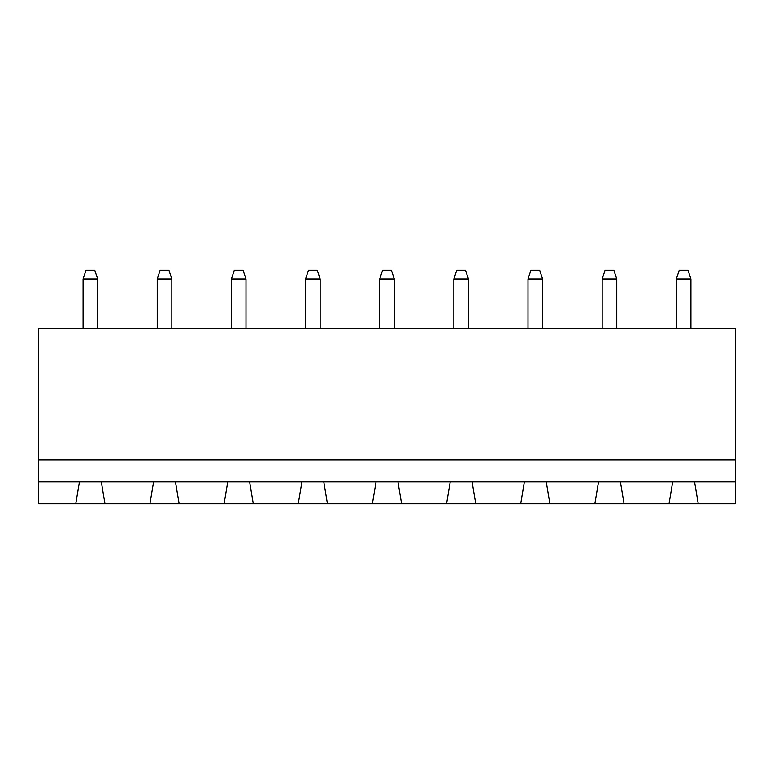 <?xml version="1.0" encoding="UTF-8"?>
<svg xmlns="http://www.w3.org/2000/svg" width="774" height="774" viewBox="0 0 774 774"><rect width="100%" height="100%" fill="white"/><g stroke="black" fill="none" stroke-linecap="round" stroke-linejoin="round"><path stroke-width="1.16" d="M735.3 459.988L735.3 328.611L38.7 328.611L38.7 459.988L735.3 459.988L735.3 503.777L698.225 503.777L694.568 481.883L735.3 481.883M38.7 481.883L79.432 481.883L75.775 503.777L38.7 503.777L38.7 459.988M79.432 481.883L694.568 481.883M453.854 278.979L468.454 278.979L465.532 270.223L456.776 270.223L453.854 278.979L453.854 328.611M468.454 278.979L468.454 328.611M528.013 278.979L542.613 278.979L539.691 270.223L530.935 270.223L528.013 278.979L528.013 328.611M542.613 278.979L542.613 328.611M602.172 278.979L616.772 278.979L613.85 270.223L605.084 270.223L602.172 278.979L602.172 328.611M616.772 278.979L616.772 328.611M379.705 278.979L394.295 278.979L391.383 270.223L382.617 270.223L379.705 278.979L379.705 328.611M394.295 278.979L394.295 328.611M157.228 278.979L171.828 278.979L168.916 270.223L160.15 270.223L157.228 278.979L157.228 328.611M171.828 278.979L171.828 328.611M231.387 278.979L245.987 278.979L243.065 270.223L234.309 270.223L231.387 278.979L231.387 328.611M245.987 278.979L245.987 328.611M305.546 278.979L320.146 278.979L317.224 270.223L308.468 270.223L305.546 278.979L305.546 328.611M320.146 278.979L320.146 328.611M83.079 278.979L97.679 278.979L94.757 270.223L86.001 270.223L83.079 278.979L83.079 328.611M97.679 278.979L97.679 328.611M676.321 278.979L690.921 278.979L687.999 270.223L679.243 270.223L676.321 278.979L676.321 328.611M690.921 278.979L690.921 328.611M75.775 503.777L698.225 503.777M104.974 503.777L101.326 481.883M153.581 481.883L149.933 503.777M179.133 503.777L175.475 481.883M227.74 481.883L224.092 503.777M624.067 503.777L620.419 481.883M672.674 481.883L669.026 503.777M253.282 503.777L249.634 481.883M301.899 481.883L298.242 503.777M549.908 503.777L546.26 481.883M598.525 481.883L594.867 503.777M327.441 503.777L323.793 481.883M376.048 481.883L372.4 503.777M475.758 503.777L472.101 481.883M524.366 481.883L520.718 503.777M401.6 503.777L397.952 481.883M450.207 481.883L446.559 503.777"/></g></svg>
